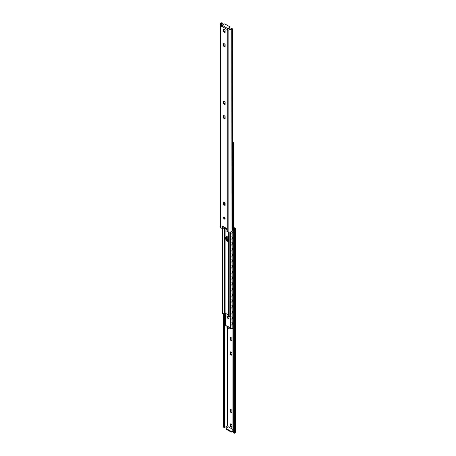 <?xml version="1.0" encoding="UTF-8"?>
<svg xmlns="http://www.w3.org/2000/svg" width="456" height="456" viewBox="0 0 456 456"><rect width="100%" height="100%" fill="white"/><g stroke="black" fill="none" stroke-linecap="round" stroke-linejoin="round"><path stroke-width="0.68" d="M231.95 352.91L231.95 355.104A1.79 1.032 60 0 1 230.274 354.135L230.274 351.941A1.79 1.032 60 0 1 231.95 352.91M230.867 351.947L230.867 353.793A1.79 1.032 -120 0 0 231.95 354.757M230.274 354.135L230.867 353.793M231.95 338.506L231.95 340.7A1.79 1.032 60 0 1 230.274 339.731L230.274 337.537A1.79 1.032 60 0 1 231.95 338.506M230.867 337.543L230.867 339.389A1.79 1.032 -120 0 0 231.95 340.353M230.274 339.731L230.867 339.389M230.274 426.149L230.274 423.955A1.79 1.032 60 0 1 231.95 424.924L231.95 427.118A1.79 1.032 60 0 1 230.274 426.149L230.867 425.807A1.79 1.032 -120 0 0 231.95 426.77M230.867 423.96L230.867 425.807M231.95 410.52L231.95 412.714A1.79 1.032 60 0 1 230.274 411.745L230.274 409.551A1.79 1.032 60 0 1 231.95 410.52M230.867 409.556L230.867 411.403A1.79 1.032 -120 0 0 231.95 412.366M230.274 411.745L230.867 411.403M233.637 227.373L235.159 228.251A1.545 0.889 180 0 1 235.609 228.878L235.609 229.567A2.212 1.277 180 0 1 234.817 230.548L234.452 230.719L234.276 230.172A1.374 0.792 0 0 0 234.772 229.567L234.772 228.878A0.707 0.405 0 0 0 234.566 228.593L233.637 228.057M224.745 427.403L224.945 427.289A1.374 0.792 180 0 1 225.053 427.226L227.652 425.972A0.826 0.479 60 0 1 228.245 426.822L232.902 429.489M228.268 426.81L226.324 427.933A0.826 0.479 180 0 0 226.079 428.269A0.826 0.479 180 0 0 226.324 428.606L230.844 431.216L230.844 431.9A0.826 0.479 0 0 0 232.013 431.9L232.013 431.216A0.826 0.479 180 0 1 230.844 431.216M232.902 431.387L232.013 431.9M230.844 431.9L226.324 429.29L226.324 428.606M226.079 428.269L226.079 428.953A0.826 0.479 0 0 0 226.324 429.29M232.902 430.703L232.013 431.216M234.452 433.2L234.452 230.719A1.653 1.186 136.8 0 0 233.301 232.4L233.301 432.237A1.653 1.186 136.8 0 0 233.552 432.915A1.653 1.186 136.8 0 0 234.452 433.2L234.817 433.086A2.212 1.277 0 0 0 235.609 432.106L235.609 229.567M233.552 432.915L233.153 432.493A1.653 1.186 -43.2 0 1 232.902 431.815L233.301 432.237M234.772 228.878L234.772 229.567M224.135 313.711L224.135 426.753A1.653 0.644 107.4 0 0 224.432 427.494A1.653 0.644 107.4 0 0 224.591 427.494M224.432 427.494L223.696 427.261A1.653 0.644 -72.6 0 1 223.4 426.525L224.135 426.753M223.4 313.933L223.4 426.525M232.902 431.815L232.902 231.973A1.653 1.186 -43.2 0 1 234.053 230.291M225.133 102.207L225.133 104.401A1.79 1.032 60 0 1 223.457 103.432L223.457 101.238A1.79 1.032 60 0 1 225.133 102.207M224.05 101.243L224.05 103.09L223.457 103.432M224.05 103.09A1.79 1.032 -120 0 0 225.133 104.053M225.133 116.611L225.133 118.805A1.79 1.032 60 0 1 223.457 117.836L223.457 115.642A1.79 1.032 60 0 1 225.133 116.611M224.05 115.647L224.05 117.494L223.457 117.836M224.05 117.494A1.79 1.032 -120 0 0 225.133 118.457M223.457 29.224A1.79 1.032 60 0 1 225.133 30.193L225.133 32.387A1.79 1.032 60 0 1 223.457 31.418L223.457 29.224M224.05 29.23L224.05 31.076L223.457 31.418M224.05 31.076A1.79 1.032 -120 0 0 225.133 32.04M225.133 44.597L225.133 46.791A1.79 1.032 60 0 1 223.457 45.822L223.457 43.628A1.79 1.032 60 0 1 225.133 44.597M224.05 43.633L224.05 45.48L223.457 45.822M224.05 45.48A1.79 1.032 -120 0 0 225.133 46.444M225.133 218.527A1.186 0.684 60 0 1 224.888 219.068A1.186 0.684 60 0 1 223.702 218.384A1.186 0.684 60 0 1 223.702 217.016A1.186 0.684 60 0 1 224.62 217.335A1.186 0.684 60 0 1 225.133 218.527M224.078 216.982A1.186 0.684 -120 0 0 224.295 218.042A1.186 0.684 -120 0 0 225.104 218.76M223.457 202.059A1.79 1.032 60 0 1 225.133 203.028L225.133 205.223A1.79 1.032 60 0 1 223.457 204.254L223.457 202.059M224.05 202.065L224.05 203.912L223.457 204.254M224.05 203.912A1.79 1.032 -120 0 0 225.133 204.875M222.442 226.393L222.055 226.615L222.055 225.851A0.935 0.541 120 0 0 222.249 226.279L226.541 228.758M222.055 225.851L226.541 228.439L225.959 230.707L227.755 231.739A1.545 0.889 0 0 0 228.844 232.001L230.035 232.001A2.212 1.277 0 0 0 231.733 231.545L231.979 231.306A1.653 0.644 107.4 0 0 232.6 229.317L232.6 29.475A1.653 0.644 107.4 0 0 232.303 28.739A1.653 0.644 107.4 0 0 231.979 28.819L231.055 28.711A1.374 0.792 0 0 1 230.947 28.774L228.912 29.953M227.162 29.332L227.732 29.002A0.826 0.479 -120 0 0 228.348 30.028L227.755 30.37A0.826 0.479 60 0 1 227.162 29.532L227.162 29.332A0.826 0.479 -60 0 1 227.726 28.511L229.676 27.383L229.676 28.067A0.826 0.479 0 0 0 229.921 27.73L229.921 27.046A0.826 0.479 180 0 1 229.676 27.383M221.428 26.226A0.826 0.479 60 0 1 221.28 26.437A0.826 0.479 60 0 1 220.841 26.38L220.39 24.048L221.576 23.364L221.228 24.219L221.434 26.038A0.826 0.479 -120 0 0 221.468 26.06L227.162 29.532M220.39 25.108L220.39 227.122A1.545 0.889 0 0 0 220.841 227.749L222.636 228.787L222.055 226.615M222.722 226.552L223.229 228.445L222.636 228.787M229.921 27.046A0.826 0.479 180 0 0 229.676 26.71L225.156 24.1A0.826 0.479 180 0 0 223.987 24.1L222.038 25.222A0.826 0.479 120 0 0 221.474 26.043M227.755 29.178L229.676 28.067M232.303 28.739L231.568 28.506A1.653 0.644 -72.6 0 0 231.409 28.506L231.255 28.597M221.947 23.239L222.26 23.227L221.947 23.239L221.947 25.285M231.979 231.306L231.733 29.002A2.212 1.277 180 0 1 230.035 29.458L229.761 29.458M220.39 24.048L220.39 23.894A2.212 1.277 180 0 1 221.183 22.914L221.935 23.216M223.098 24.613L223.098 24.185A1.653 1.186 136.8 0 0 222.847 23.507A1.653 1.186 136.8 0 0 222.26 23.227M221.548 22.8A1.653 1.186 -43.2 0 1 222.448 23.085L222.847 23.507M227.806 240.221L227.806 237.046M225.321 313.922A0.826 0.513 124.1 0 0 224.762 314.868L224.546 314.72A0.826 0.513 -55.9 0 1 225.178 313.734L225.321 313.831M224.836 318.522A0.826 0.513 -55.9 0 1 224.711 318.47A0.826 0.513 -55.9 0 1 224.546 318.1L224.546 314.72M224.546 318.1L224.762 314.868M224.762 318.242A0.826 0.513 124.1 0 0 224.928 318.619A0.826 0.513 124.1 0 0 225.321 318.636M225.321 315.808A1.351 0.838 124.1 0 0 225.321 316.749M225.321 319.639A0.826 0.513 124.1 0 0 224.762 320.585L224.546 320.437A0.826 0.513 -55.9 0 1 225.178 319.451L225.321 319.548M224.836 324.239A0.826 0.513 -55.9 0 1 224.711 324.188A0.826 0.513 -55.9 0 1 224.546 323.811L224.546 320.437M224.546 323.811L224.762 320.585M224.762 323.959A0.826 0.513 124.1 0 0 224.928 324.336A0.826 0.513 124.1 0 0 225.321 324.353M225.321 321.526A1.351 0.838 124.1 0 0 225.321 322.466M232.412 232.195A0.826 0.439 116.2 0 0 231.876 233.233L232.127 233.358A0.826 0.439 -63.8 0 1 232.668 232.315L232.908 231.859M232.902 236.881L232.668 237.046A0.826 0.439 -63.8 0 1 232.298 237.109A0.826 0.439 -63.8 0 1 232.127 236.732L232.127 233.358M232.127 236.732L231.876 233.233M231.876 236.607A0.826 0.439 116.2 0 0 232.047 236.983A0.826 0.439 116.2 0 0 232.195 237.012M232.412 237.912A0.826 0.439 116.2 0 0 231.876 238.95L232.127 239.069A0.826 0.439 -63.8 0 1 232.668 238.032L232.902 237.582M232.902 242.598L232.668 242.757A0.826 0.439 -63.8 0 1 232.298 242.826A0.826 0.439 -63.8 0 1 232.127 242.45L232.127 239.069M232.127 242.45L231.876 238.95M231.876 242.324A0.826 0.439 116.2 0 0 232.047 242.7A0.826 0.439 116.2 0 0 232.195 242.723M232.412 243.624A0.826 0.439 116.2 0 0 231.876 244.667L232.127 244.786A0.826 0.439 -63.8 0 1 232.668 243.749L232.412 243.624L232.902 243.293M232.902 248.315L232.668 248.474A0.826 0.439 -63.8 0 1 232.298 248.543A0.826 0.439 -63.8 0 1 232.127 248.161L232.127 244.786M232.127 248.161L231.876 244.667M231.876 248.041A0.826 0.439 116.2 0 0 232.047 248.417A0.826 0.439 116.2 0 0 232.195 248.44M232.412 249.341A0.826 0.439 116.2 0 0 231.876 250.378L232.127 250.504A0.826 0.439 -63.8 0 1 232.668 249.466L232.412 249.341L232.902 249.01M232.902 254.032L232.668 254.191A0.826 0.439 -63.8 0 1 232.298 254.26A0.826 0.439 -63.8 0 1 232.127 253.878L232.127 250.504M232.127 253.878L231.876 250.378M231.876 253.758A0.826 0.439 116.2 0 0 232.047 254.135A0.826 0.439 116.2 0 0 232.195 254.157M232.412 255.058A0.826 0.439 116.2 0 0 231.876 256.095L232.127 256.221A0.826 0.439 -63.8 0 1 232.668 255.183L232.412 255.058L232.902 254.727M232.902 259.749L232.668 259.909A0.826 0.439 -63.8 0 1 232.298 259.977A0.826 0.439 -63.8 0 1 232.127 259.595L232.127 256.221M232.127 259.595L231.876 256.095M231.876 259.47A0.826 0.439 116.2 0 0 232.047 259.852A0.826 0.439 116.2 0 0 232.195 259.874M232.412 260.775A0.826 0.439 116.2 0 0 231.876 261.812L232.127 261.938A0.826 0.439 -63.8 0 1 232.668 260.9L232.412 260.775L232.902 260.444M232.902 265.466L232.668 265.626A0.826 0.439 -63.8 0 1 232.298 265.688A0.826 0.439 -63.8 0 1 232.127 265.312L232.127 261.938M232.127 265.312L231.876 261.812M231.876 265.187A0.826 0.439 116.2 0 0 232.047 265.569A0.826 0.439 116.2 0 0 232.195 265.591M232.412 266.492A0.826 0.439 116.2 0 0 231.876 267.529L232.127 267.655A0.826 0.439 -63.8 0 1 232.668 266.612L232.902 266.161M232.902 271.183L232.668 271.343A0.826 0.439 -63.8 0 1 232.298 271.405A0.826 0.439 -63.8 0 1 232.127 271.029L232.127 267.655M232.127 271.029L231.876 267.529M231.876 270.904A0.826 0.439 116.2 0 0 232.047 271.286A0.826 0.439 116.2 0 0 232.195 271.309M232.412 272.209A0.826 0.439 116.2 0 0 231.876 273.247L232.127 273.366A0.826 0.439 -63.8 0 1 232.668 272.329L232.902 271.879M232.902 276.895L232.668 277.054A0.826 0.439 -63.8 0 1 232.298 277.123A0.826 0.439 -63.8 0 1 232.127 276.746L232.127 273.366M232.127 276.746L231.876 273.247M231.876 276.621A0.826 0.439 116.2 0 0 232.047 276.997A0.826 0.439 116.2 0 0 232.195 277.02M232.412 277.921A0.826 0.439 116.2 0 0 231.876 278.964L232.127 279.083A0.826 0.439 -63.8 0 1 232.668 278.046L232.412 277.921L232.902 277.59M232.902 282.612L232.668 282.771A0.826 0.439 -63.8 0 1 232.298 282.84A0.826 0.439 -63.8 0 1 232.127 282.464L232.127 279.083M232.127 282.464L231.876 278.964M231.876 282.338A0.826 0.439 116.2 0 0 232.047 282.714A0.826 0.439 116.2 0 0 232.195 282.737M232.412 283.638A0.826 0.439 116.2 0 0 231.876 284.675L232.127 284.8A0.826 0.439 -63.8 0 1 232.668 283.763L232.412 283.638L232.902 283.307M232.902 288.329L232.668 288.488A0.826 0.439 -63.8 0 1 232.298 288.557A0.826 0.439 -63.8 0 1 232.127 288.175L232.127 284.8M232.127 288.175L231.876 284.675M231.876 288.055A0.826 0.439 116.2 0 0 232.047 288.431A0.826 0.439 116.2 0 0 232.195 288.454M232.412 289.355A0.826 0.439 116.2 0 0 231.876 290.392L232.127 290.518A0.826 0.439 -63.8 0 1 232.668 289.48L232.412 289.355L232.902 289.024M232.902 294.046L232.668 294.205A0.826 0.439 -63.8 0 1 232.298 294.274A0.826 0.439 -63.8 0 1 232.127 293.892L232.127 290.518M232.127 293.892L231.876 290.392M231.876 293.767A0.826 0.439 116.2 0 0 232.047 294.148A0.826 0.439 116.2 0 0 232.195 294.171M232.412 295.072A0.826 0.439 116.2 0 0 231.876 296.109L232.127 296.235A0.826 0.439 -63.8 0 1 232.668 295.197L232.412 295.072L232.902 294.741M232.902 299.763L232.668 299.923A0.826 0.439 -63.8 0 1 232.298 299.985A0.826 0.439 -63.8 0 1 232.127 299.609L232.127 296.235M232.127 299.609L231.876 296.109M231.876 299.484A0.826 0.439 116.2 0 0 232.047 299.866A0.826 0.439 116.2 0 0 232.195 299.888M232.412 300.789A0.826 0.439 116.2 0 0 231.876 301.826L232.127 301.952A0.826 0.439 -63.8 0 1 232.668 300.914L232.412 300.789L232.902 300.458M232.902 305.48L232.668 305.64A0.826 0.439 -63.8 0 1 232.298 305.702A0.826 0.439 -63.8 0 1 232.127 305.326L232.127 301.952M232.127 305.326L231.876 301.826M231.876 305.201A0.826 0.439 116.2 0 0 232.047 305.583A0.826 0.439 116.2 0 0 232.195 305.605M232.412 306.506A0.826 0.439 116.2 0 0 231.876 307.543L232.127 307.669A0.826 0.439 -63.8 0 1 232.668 306.626L232.902 306.175M232.902 311.192L232.668 311.357A0.826 0.439 -63.8 0 1 232.298 311.419A0.826 0.439 -63.8 0 1 232.127 311.043L232.127 307.669M232.127 311.043L231.876 307.543M231.876 310.918A0.826 0.439 116.2 0 0 232.047 311.294A0.826 0.439 116.2 0 0 232.195 311.317M232.412 312.217A0.826 0.439 116.2 0 0 231.876 313.261L232.127 313.38A0.826 0.439 -63.8 0 1 232.668 312.343L232.412 312.217L232.902 311.893M232.902 316.909L232.668 317.068A0.826 0.439 -63.8 0 1 232.298 317.137A0.826 0.439 -63.8 0 1 232.127 316.76L232.127 313.38M232.127 316.76L231.876 313.261M231.876 316.635A0.826 0.439 116.2 0 0 232.047 317.011A0.826 0.439 116.2 0 0 232.195 317.034M232.412 317.935A0.826 0.439 116.2 0 0 231.876 318.972L232.127 319.097A0.826 0.439 -63.8 0 1 232.668 318.06L232.412 317.935L232.902 317.604M232.902 322.626L232.668 322.785A0.826 0.439 -63.8 0 1 232.298 322.854A0.826 0.439 -63.8 0 1 232.127 322.472L232.127 319.097M232.127 322.472L231.876 318.972M231.876 322.352A0.826 0.439 116.2 0 0 232.047 322.728A0.826 0.439 116.2 0 0 232.195 322.751M232.412 323.652A0.826 0.439 116.2 0 0 231.876 324.689L232.127 324.815A0.826 0.439 -63.8 0 1 232.668 323.777L232.412 323.652L232.902 323.321M232.902 328.343L232.668 328.502A0.826 0.439 -63.8 0 1 232.298 328.571A0.826 0.439 -63.8 0 1 232.127 328.189L232.127 324.815M232.127 328.189L231.876 324.689M231.876 328.069A0.826 0.439 116.2 0 0 232.047 328.445A0.826 0.439 116.2 0 0 232.195 328.468M224.409 217.147L224.409 218.219M224.261 217.985L224.261 217.056M226.717 236.578A2.759 1.59 -120 0 0 228.006 240.409M228 241.053A2.759 1.59 60 0 1 226.273 238.853A2.759 1.59 60 0 1 226.393 236.601A2.759 1.59 -120 0 0 226.279 238.858A2.759 1.59 -120 0 0 228.006 241.059A2.759 1.59 60 0 1 228 241.053M228.063 326.621A0.844 0.484 -60 0 1 227.669 326.65A0.844 0.484 -60 0 1 227.59 326.582L227.612 326.331A0.718 0.416 60 0 1 227.641 326.308A0.718 0.416 60 0 1 228.388 326.781L228.604 327.169A0.844 0.484 120 0 0 228.684 327.237L230.633 328.366M227.612 326.331L225.811 325.567L225.321 324.923L225.321 313.221M230.873 328.32L228.388 326.781M230.679 328.36L232.144 327.87M228.65 316.789A1.459 0.844 60 0 1 228.73 318.607A1.459 0.844 60 0 1 228.513 318.676L227.487 318.083A1.459 0.844 60 0 1 227.27 316.076A1.459 0.844 60 0 1 227.487 316.014L228.011 316.316M228.513 318.676L228.895 318.453M227.487 318.083L227.989 317.792L228.952 318.351M227.544 316.048A1.459 0.844 -120 0 0 227.989 317.792M232.6 142.511L233.324 142.791A1.653 1.339 -13.7 0 1 233.609 143.309L233.512 142.905A1.653 1.339 166.3 0 0 233.221 142.386L232.6 142.067M233.609 143.309A1.653 1.339 -13.7 0 1 233.637 143.566L233.637 230.565M228.006 241.555A2.759 1.59 60 0 1 225.811 239.24A2.759 1.59 60 0 1 226.125 236.704A2.759 1.59 60 0 1 227.498 236.841A2.759 1.59 60 0 1 228.006 237.211M222.363 228.627L222.363 312.434A1.653 1.339 166.3 0 0 222.391 312.691L222.488 313.095A1.653 1.339 -13.7 0 0 222.779 313.614L224.027 313.785A2.103 1.214 0 0 0 224.546 313.209L225.127 313.112L228.006 314.771M230.679 231.944L230.679 315.991A1.054 0.61 0 0 1 229.892 316.584L228.752 316.715L228.707 316.099L228.006 316.042L228.137 316.749L228.855 316.806L228.752 232.001M222.488 313.095A1.653 1.339 -13.7 0 1 222.46 312.839L222.363 312.434M228.006 231.859L228.006 316.042M228.707 232.001L228.707 316.099M222.46 228.684L222.46 312.839M227.652 327.824L227.652 425.972M234.566 228.593L234.566 229.984M227.156 327.539L227.156 426.012M224.762 313.067L224.762 314.11M224.762 318.505L224.762 319.827M224.762 324.222L224.762 427.392M225.965 325.669L225.965 426.696M234.817 230.548L234.276 230.172M232.902 231.973L233.301 232.4M227.755 231.739L227.755 30.37M220.841 227.749L220.841 26.38M227.726 28.511L222.038 25.222M220.527 25.918L221.228 25.513M231.733 29.002L231.089 28.694M221.183 22.914L221.719 23.284M230.035 232.001L230.035 29.458M228.844 232.001L228.844 29.988M227.92 317.712L227.92 316.264M224.335 202.202L224.335 204.294M223.913 227.242L223.913 227.624L226.541 229.14L223.913 227.538M227.59 326.582L228 326.348M230.371 327.927L230.371 316.424M225.629 313.397L225.629 325.185M232.144 231.027L232.144 232.463M232.144 237.034L232.144 238.18M232.144 242.752L232.144 243.897M232.144 248.469L232.144 249.614M232.144 254.18L232.144 255.331M232.144 259.897L232.144 261.043M232.144 265.614L232.144 266.76M232.144 271.331L232.144 272.477M232.144 277.048L232.144 278.194M232.144 282.766L232.144 283.911M232.144 288.483L232.144 289.628M232.144 294.194L232.144 295.34M232.144 299.911L232.144 301.057M232.144 305.628L232.144 306.774M232.144 311.345L232.144 312.491M232.144 317.062L232.144 318.208M232.144 322.78L232.144 323.925M233.324 142.791L233.324 230.896M225.127 228.365L225.127 313.112M224.546 313.209L224.546 228.028M224.546 218.384L224.546 217.261M229.847 316.589L229.847 232.001M222.779 313.614L222.779 228.707M231.5 328.314L230.029 329.198L231.517 328.337L230.029 329.198L226.98 327.374M227.02 327.437L226.98 326.251L226.963 327.397L230.018 329.169L227.02 327.437M228.41 326.827L227.789 326.467M227.971 326.661L228.473 326.952M230.098 329.169L230.098 328.052M230.018 328.007L230.018 329.169M227.743 237L227.743 240.152M227.743 316.162L227.743 317.433M223.885 227.225L223.936 227.675L226.541 229.18M225.321 314.48A1.311 1.311 0 0 0 224.762 315.028M225.321 320.197A1.311 1.311 0 0 0 224.762 320.745M225.714 325.521L227.669 326.65"/></g></svg>
